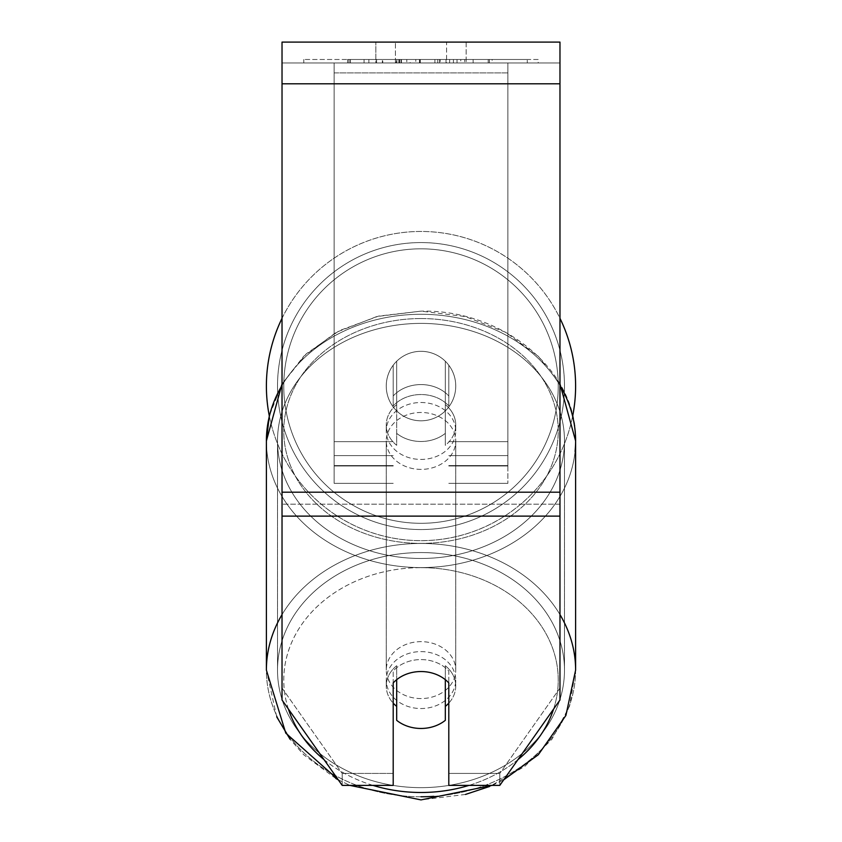 <?xml version="1.0" encoding="UTF-8"?>
<svg xmlns="http://www.w3.org/2000/svg" width="842" height="842" viewBox="0 0 842 842"><rect width="100%" height="100%" fill="white"/><g stroke="black" fill="none" stroke-linecap="round" stroke-linejoin="round"><path stroke-width="0.63" stroke-dasharray="4.21 3.16" d="M421 384.573A34.743 28.46 180 0 1 448.797 395.961L448.797 365.217A34.743 34.743 0 0 0 393.203 365.217L393.203 405.918A34.743 28.46 180 0 1 421 394.54A34.743 28.46 180 0 1 448.797 405.918L448.797 365.217A34.743 34.743 0 0 0 393.203 365.217L393.203 395.961A34.743 28.46 180 0 1 421 384.573A34.743 28.46 0 0 1 448.797 395.961L448.797 365.217A34.743 34.743 0 0 0 393.203 365.217L393.203 405.918A34.743 28.46 0 0 1 421 394.54A34.743 28.46 0 0 1 448.797 405.918L448.797 365.217A34.743 34.743 0 0 0 393.203 365.217L393.203 395.961A34.743 28.46 0 0 1 421 384.573A34.743 28.46 0 0 1 445.323 392.709L445.323 404.665A34.743 28.46 0 0 1 455.743 424.989A34.743 28.46 0 0 1 445.323 445.313L445.323 433.356A34.743 28.46 0 0 1 421 441.492A34.743 28.46 0 0 1 396.677 433.356L396.677 445.313A34.743 28.46 0 0 1 386.257 424.989A34.743 28.46 0 0 1 396.677 404.665L396.677 392.709A34.743 28.46 0 0 1 421 384.573A34.743 28.46 180 0 1 445.323 392.709L445.323 433.356A34.743 28.46 180 0 1 421 441.492A34.743 28.46 180 0 1 396.677 433.356L396.677 392.709A34.743 28.46 180 0 1 421 384.573M334.137 72.907L334.137 483.35L334.137 62.95L334.137 465.973L334.137 62.95L334.137 465.973L334.137 62.95L334.137 72.907L507.863 72.907L507.863 483.35L507.863 62.95L507.863 483.35L507.863 62.95L507.863 465.573L448.797 465.573L507.863 465.573L507.863 455.606L507.863 465.973L507.863 62.95L334.137 62.95L334.137 483.35L334.137 62.95L507.863 62.95L334.137 62.95L507.863 62.95L507.863 465.973L507.863 62.95L507.863 72.907L334.137 72.907M507.863 62.95L334.137 62.95L507.863 62.95M421 651.613A34.743 28.46 0 0 1 455.743 680.073A34.743 28.46 0 0 1 421 708.532A34.743 28.46 0 0 1 386.257 680.073A34.743 28.46 0 0 1 421 651.613A34.743 28.46 180 0 1 455.743 680.073A34.743 28.46 180 0 1 421 708.532A34.743 28.46 180 0 1 386.257 680.073A34.743 28.46 180 0 1 421 651.613M448.797 703.123A34.743 28.46 0 0 0 455.743 686.051L455.743 680.073L455.743 686.051A34.743 28.46 180 0 1 445.323 706.375L445.323 665.727A34.743 28.46 180 0 1 455.743 686.051A34.743 28.46 0 0 0 445.323 665.727L445.323 720.331A34.743 28.46 180 0 1 421 728.467A34.743 28.46 180 0 1 396.677 720.331L396.677 665.727A34.743 28.46 0 0 0 386.257 686.051A34.743 28.46 180 0 1 396.677 665.727L396.677 706.375A34.743 28.46 180 0 1 386.257 686.051A34.743 28.46 0 0 0 393.203 703.123M421 402.508A34.743 28.46 0 0 1 455.743 430.967A34.743 28.46 0 0 1 421 459.427A34.743 28.46 0 0 1 386.257 430.967A34.743 28.46 0 0 1 421 402.508A34.743 28.46 180 0 1 455.743 430.967A34.743 28.46 180 0 1 421 459.427A34.743 28.46 180 0 1 386.257 430.967A34.743 28.46 180 0 1 421 402.508M445.323 404.665L445.323 445.313A34.743 28.46 180 0 0 455.743 424.989L455.743 430.967L455.743 424.989A34.743 28.46 180 0 0 445.323 404.665L445.323 445.313L445.323 404.665M421 469.394A34.743 28.46 0 0 1 386.257 440.934A34.743 28.46 0 0 1 421 412.475A34.743 28.46 0 0 1 455.743 440.934A34.743 28.46 0 0 1 421 469.394A34.743 28.46 180 0 1 386.257 440.934A34.743 28.46 180 0 1 421 412.475A34.743 28.46 180 0 1 455.743 440.934A34.743 28.46 180 0 1 421 469.394M421 698.565A34.743 28.46 0 0 1 386.257 670.106A34.743 28.46 0 0 1 421 641.646A34.743 28.46 0 0 1 455.743 670.106A34.743 28.46 0 0 1 421 698.565A34.743 28.46 180 0 1 386.257 670.106A34.743 28.46 180 0 1 421 641.646A34.743 28.46 180 0 1 455.743 670.106A34.743 28.46 180 0 1 421 698.565M421 787.649A143.487 117.543 0 0 1 277.513 670.106A143.487 117.543 0 0 1 421 552.562A143.487 117.543 0 0 1 564.487 670.106A143.487 117.543 0 0 1 421 787.649A143.487 117.543 180 0 1 277.513 670.106A143.487 117.543 180 0 1 421 552.562A143.487 117.543 180 0 1 564.487 670.106A143.487 117.543 180 0 1 421 787.649M421 323.391A143.487 117.543 0 0 1 564.487 440.934A143.487 117.543 0 0 1 421 558.478A143.487 117.543 0 0 1 277.513 440.934A143.487 117.543 0 0 1 421 323.391A143.487 117.543 180 0 1 564.487 440.934A143.487 117.543 180 0 1 421 558.478A143.487 117.543 180 0 1 277.513 440.934A143.487 117.543 180 0 1 421 323.391M538.185 59.477L303.815 59.477L538.185 59.477L538.185 62.95L303.815 62.95L538.185 62.95M303.815 59.477L303.815 62.95M559.972 62.95L282.028 62.95L282.028 42.1L282.028 83.79L282.028 42.1L559.972 42.1L559.972 62.95L282.028 62.95L282.028 699.997L282.028 504.158L282.028 688.04L342.199 773.43L282.028 688.04L282.028 699.997L342.199 785.386L342.199 773.43L342.199 785.386L393.203 785.386L393.203 682.925A34.743 28.46 180 0 1 421 671.537A34.743 28.46 180 0 1 448.797 682.925L448.797 670.969A34.743 28.46 180 0 0 393.203 670.969L393.203 773.43L342.199 773.43L393.203 773.43L393.203 785.386L393.203 670.969A34.743 28.46 0 0 1 421 659.581A34.743 28.46 0 0 1 448.797 670.969L448.797 785.386L499.801 785.386L499.801 773.43L448.797 773.43L499.801 773.43L499.801 785.386L559.972 699.997L559.972 62.95M410.149 62.95L489.37 62.95L410.149 62.95L410.149 59.477L350.398 59.477L350.398 62.95L489.37 62.95L350.272 62.95L489.37 62.95L350.398 62.95L350.398 59.477L449.66 59.477L449.66 62.95L449.66 59.477L489.37 59.477L489.37 62.95L489.37 59.477L350.272 59.477L350.272 62.95L350.272 59.477L489.37 59.477L489.37 62.95L489.37 59.477L464.71 59.477L464.71 62.95L464.71 59.477L489.37 59.477L489.37 62.95L489.37 59.477L350.398 59.477L350.398 62.95L350.398 59.477L489.37 59.477L489.37 62.95L489.37 59.477L410.149 59.477M446.565 62.95L375.837 62.95L466.163 62.95L446.565 62.95L446.565 42.1L466.163 42.1L375.837 42.1L466.163 42.1L446.565 42.1L446.565 62.95M375.837 62.95L395.435 62.95L375.837 62.95L375.837 42.1L375.837 62.95M473.12 62.95L368.88 62.95L527.281 62.95L473.12 62.95L473.12 59.477L473.12 62.95L473.12 59.477L368.88 59.477L368.88 62.95L368.88 59.477L368.88 62.95L368.88 59.477L473.12 59.477L473.12 62.95L473.12 59.477L527.281 59.477L527.281 62.95L527.281 59.477L368.88 59.477L473.12 59.477L473.12 62.95M460.784 62.95L347.609 62.95L460.784 62.95L460.784 59.477L492.149 59.477L492.149 62.95M395.435 62.95L395.435 42.1L395.435 62.95M559.972 492.202L559.972 83.79L559.972 516.125L559.972 492.202L282.028 492.202M559.972 688.04L559.972 504.158L559.972 699.997L559.972 688.04L499.801 773.43L559.972 688.04M396.487 59.477L488.202 59.477L348.935 59.477L396.487 59.477L396.487 62.95L488.202 62.95L396.487 62.95M364.049 59.477L364.049 62.95M348.935 59.477L348.935 62.95L348.935 59.477M488.202 59.477L488.202 62.95L446.028 62.95L488.202 62.95L488.202 59.477M446.028 59.477L446.028 62.95L446.028 59.477M439.65 59.477L439.65 62.95M527.281 59.477L473.12 59.477L527.281 59.477M395.656 59.477L434.914 59.477L395.656 59.477L395.656 62.95L434.914 62.95L395.656 62.95M434.914 59.477L434.914 62.95L434.914 59.477M401.024 59.477L419.484 59.477L401.024 59.477L401.024 62.95L382.752 62.95L419.484 62.95L401.024 62.95M492.149 59.477L347.609 59.477L399.034 59.477L382.752 59.477L382.752 62.95M382.752 59.477L419.484 59.477L419.484 62.95L419.484 59.477L457.017 59.477L457.017 62.95M437.756 59.477L489.37 59.477L437.756 59.477L437.756 62.95M453.438 59.477L453.438 62.95M489.37 59.477L489.37 62.95L489.37 59.477M406.781 59.477L350.398 59.477L350.398 62.95L350.398 59.477L406.781 59.477L406.781 62.95M347.609 59.477L347.609 62.95M376.595 59.477L376.595 62.95M399.034 59.477L399.034 62.95M457.017 59.477L440.134 59.477L440.134 62.95M440.134 59.477L460.784 59.477M399.276 62.95L382.352 62.95L415.78 62.95L399.276 62.95L399.276 59.477L382.352 59.477L382.352 62.95L382.352 59.477L415.78 59.477L415.78 62.95L415.78 59.477L399.276 59.477M445.323 706.375L445.323 679.673A34.743 28.46 180 0 0 421 671.537A34.743 28.46 180 0 0 396.677 679.673L396.677 706.375M396.677 445.313A34.743 28.46 180 0 1 386.257 424.989A34.743 28.46 180 0 1 396.677 404.665L396.677 445.313M266.388 386.068A154.612 154.612 0 0 0 421 540.68A154.612 154.612 0 0 0 575.612 386.068A154.612 154.612 0 0 0 421 231.455A154.612 154.612 0 0 0 266.388 386.068M572.707 415.864A154.612 154.612 0 0 1 269.293 415.864L281.944 384.089L303.688 356.292L336.19 332.348L376.784 316.539L421 311.14L465.216 316.539L505.81 332.348L538.312 356.292L559.972 383.952M455.743 386.068A34.743 34.743 0 0 1 421 420.811A34.743 34.743 0 0 1 386.257 386.068A34.743 34.743 0 0 1 421 351.325A34.743 34.743 0 0 1 445.323 410.875A34.743 34.743 0 0 1 386.257 386.068A34.743 34.743 0 0 1 445.323 361.25L445.323 410.875A34.743 34.743 0 0 1 396.677 410.875L396.677 361.25A34.743 34.743 0 0 1 455.743 386.068A34.743 34.743 0 0 1 421 420.811A34.743 34.743 0 0 1 386.257 386.068A34.743 34.743 0 0 1 421 351.325A34.743 34.743 0 0 1 445.323 410.875L445.323 361.25A34.743 34.743 0 0 1 421 420.811A34.743 34.743 0 0 1 396.677 361.25L396.677 410.875A34.743 34.743 0 0 1 421 351.325A34.743 34.743 0 0 1 455.743 386.068A34.743 34.743 0 0 1 421 420.811A34.743 34.743 0 0 1 386.257 386.068A34.743 34.743 0 0 1 421 351.325A34.743 34.743 0 0 1 455.743 386.068M282.028 318.318A154.612 154.612 0 0 1 559.972 318.318M445.323 361.25L445.323 410.875L445.323 361.25M396.677 410.875L396.677 361.25L396.677 410.875M277.513 386.068A143.487 143.487 0 0 1 421 242.57A143.487 143.487 0 0 1 564.487 386.068A143.487 143.487 0 0 1 421 529.555A143.487 143.487 0 0 1 277.513 386.068A143.487 143.487 0 0 1 421 242.57A143.487 143.487 0 0 1 564.487 386.068A143.487 143.487 0 0 1 421 529.555A143.487 143.487 0 0 1 277.513 386.068M393.203 465.573L334.137 465.573L393.203 465.573M393.203 441.661L334.137 441.661L393.203 441.661M393.203 455.606L334.137 455.606L393.203 455.606M507.863 441.661L448.797 441.661L507.863 441.661M507.863 455.606L448.797 455.606L507.863 455.606M559.972 614.607A154.612 126.647 180 0 0 421 543.458A154.612 126.647 180 0 0 282.028 614.607M282.028 385.436A154.612 126.647 0 0 1 421 314.287A154.612 126.647 180 0 1 575.612 440.934A154.612 126.647 0 0 1 421 567.582A154.612 126.647 0 0 1 266.388 440.934L266.388 670.106A154.612 126.647 180 0 0 421 796.764A154.612 126.647 180 0 0 575.612 670.106L575.612 670.106A154.612 126.647 0 0 0 421 543.458A154.612 126.647 0 0 0 266.388 670.106L266.388 670.106A154.612 126.647 0 0 0 421 796.764M372.974 785.386A137.235 112.418 0 0 1 324.075 759.663M288.396 709.038A137.235 112.418 0 0 1 421 567.655A137.235 112.418 0 0 1 553.604 709.038M421 318.55A137.235 112.418 180 0 0 283.765 430.967A137.235 112.418 180 0 0 421 543.385A137.235 112.418 180 0 0 558.235 430.967A137.235 112.418 180 0 0 421 318.55A137.235 112.418 0 0 0 283.765 430.967A137.235 112.418 0 0 0 421 543.385A137.235 112.418 0 0 0 558.235 430.967A137.235 112.418 0 0 0 421 318.55M517.925 759.663A137.235 112.418 0 0 1 469.026 785.386M575.086 451.396A154.612 126.647 180 0 1 421 567.582A154.612 126.647 180 0 1 266.388 440.934A154.612 126.647 180 0 1 421 314.287A154.612 126.647 0 0 1 559.972 385.436M559.972 504.158L282.028 504.158L559.972 504.158M559.972 83.79L282.028 83.79M559.972 516.125L282.028 516.125M396.877 59.477L396.877 62.95M399.634 59.477L399.634 62.95M399.234 59.477L399.234 62.95M401.423 59.477L401.423 62.95M420.284 59.477L420.284 62.95M419.884 59.477L419.884 62.95L419.884 59.477M419.484 59.477L419.484 62.95M398.866 59.477L398.866 62.95M433.767 796.322A154.612 126.647 0 0 0 575.612 670.106L569.581 706.07L552.089 739.023L524.724 766.452L489.686 786.439M421 567.655A137.235 112.418 180 0 1 558.235 680.073A137.235 112.418 180 0 1 421 792.49A137.235 112.418 180 0 1 283.765 680.073A137.235 112.418 180 0 1 421 567.655M282.028 383.952L306.299 353.808L339.347 330.653L378.574 316.108L421 311.14C502.453 309.319 577.391 370.017 575.612 440.934L575.612 670.106M558.235 386.068A137.235 137.235 0 0 1 421 523.303A137.235 137.235 0 0 1 283.765 386.068A137.235 137.235 0 0 0 421 523.303A137.235 137.235 0 0 0 558.235 386.068A137.235 137.235 0 0 0 421 248.822A137.235 137.235 0 0 0 283.765 386.068A137.235 137.235 0 0 1 421 248.822A137.235 137.235 0 0 1 558.235 386.068M393.203 483.35L334.137 483.35L393.203 483.35M393.203 465.973L334.137 465.973L393.203 465.973M448.797 483.35L507.863 483.35L448.797 483.35M448.797 465.973L507.863 465.973L448.797 465.973M338.295 779.829L349.83 785.386L338.295 779.829M386.257 680.073L386.257 686.051L386.257 680.073M386.257 430.967L386.257 424.989L386.257 430.967M492.17 785.386L503.705 779.829M386.257 440.934L386.257 670.106L386.257 440.934M455.743 440.934L455.743 670.106L455.743 440.934M564.487 440.934L564.487 670.106L564.487 440.934M277.513 440.934L277.513 670.106L277.513 440.934M466.163 42.1L466.163 62.95L466.163 42.1M465.468 794.438L421 799.9M335.853 778.513L303.688 754.748L290.09 739.276M276.744 716.9L266.388 670.106"/><path stroke-width="1.26" d="M421 728.467A34.743 28.46 0 0 1 396.677 720.331L396.677 679.673A34.743 28.46 0 0 1 421 671.537A34.743 28.46 0 0 1 445.323 679.673L445.323 720.331A34.743 28.46 0 0 1 421 728.467M396.677 706.375A34.743 28.46 0 0 1 393.203 703.123M448.797 703.123A34.743 28.46 0 0 1 445.323 706.375M559.972 516.125L559.972 42.1L282.028 42.1L282.028 699.997L342.199 785.386L393.203 785.386L393.203 682.925A34.743 28.46 0 0 1 448.797 682.925L448.797 785.386L499.801 785.386L559.972 699.997L559.972 516.125L282.028 516.125M559.972 318.318A154.612 154.612 0 0 1 572.707 415.864M282.028 385.436A154.612 126.647 0 0 0 266.388 440.934L269.293 415.864A154.612 154.612 0 0 1 282.028 318.318M282.028 614.607A154.612 126.647 180 0 0 266.388 670.106L285.775 733.14L338.295 779.829L335.853 778.513M469.026 785.386A137.235 112.418 0 0 1 421 792.49A137.235 112.418 0 0 1 372.974 785.386M324.075 759.663A137.235 112.418 0 0 1 288.396 709.038M553.604 709.038A137.235 112.418 0 0 1 517.925 759.663M559.972 385.436A154.612 126.647 0 0 1 575.612 440.934L575.612 440.934A154.612 126.647 180 0 1 575.086 451.396M559.972 383.952L575.612 440.934L575.612 670.106A154.612 126.647 180 0 0 559.972 614.607M559.972 83.79L282.028 83.79M559.972 492.202L282.028 492.202M421 796.764A154.612 126.647 0 0 0 433.767 796.322M421 799.9L349.83 785.386L421 799.9L492.17 785.386M282.028 383.952L266.388 440.934L266.388 670.106M503.705 779.829L538.312 754.748L565.908 715.447L575.612 670.106M489.686 786.439L465.468 794.438M290.09 739.276L276.744 716.9"/></g></svg>
